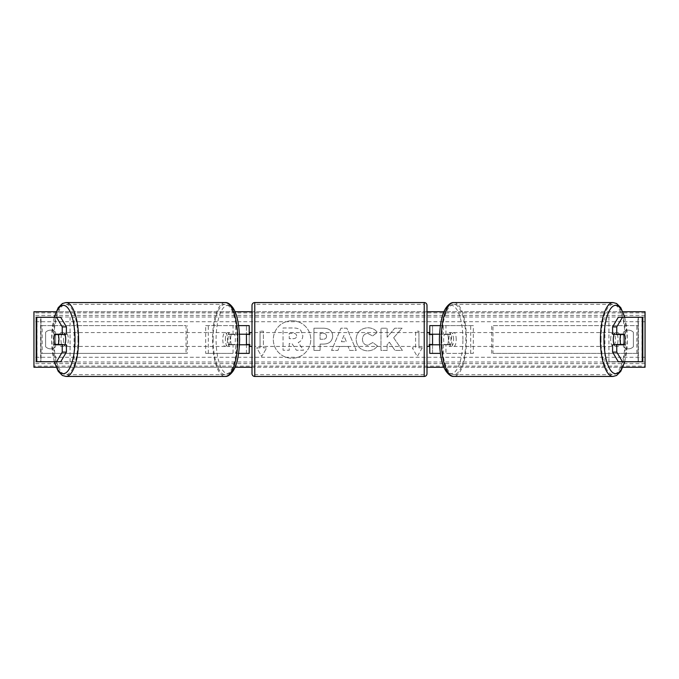<?xml version="1.0" encoding="UTF-8"?>
<svg xmlns="http://www.w3.org/2000/svg" width="679" height="679" viewBox="0 0 679 679"><rect width="100%" height="100%" fill="white"/><g stroke="black" fill="none" stroke-linecap="round" stroke-linejoin="round"><path stroke-width="0.51" stroke-dasharray="3.4 2.55" d="M249.227 325.614L246.443 325.614L249.227 325.614L249.227 353.386L246.443 353.386L246.443 344.779L231.446 344.779A6.943 2.377 90 0 1 230.614 339.5A6.943 2.377 90 0 1 231.446 334.221L246.443 334.221L246.443 325.614L205.678 325.614L205.678 353.386L233.058 353.386L233.058 344.779L228.84 344.779A6.943 2.377 -90 0 1 228.008 339.5A6.943 2.377 -90 0 1 228.84 334.221L239.492 334.221M231.446 344.779L228.84 344.779M238.643 325.614L205.678 325.614M239.492 344.779L233.058 344.779M238.643 353.386L205.678 353.386M249.227 353.386L235.672 353.386L235.672 344.779M208.292 353.386L208.292 325.614M233.058 334.221L233.058 325.614L235.672 325.614L235.672 334.221M246.443 334.501L246.443 344.499L246.443 334.501L249.779 334.501L249.779 332.557M246.443 353.386L246.443 325.614M249.227 344.499L249.227 334.501M246.443 344.779L249.227 344.779M246.443 334.221L249.227 334.221M231.446 334.221L228.84 334.221M59.073 334.501A6.943 2.377 -90 0 0 58.343 339.5A6.943 2.377 -90 0 0 59.073 344.499M66.415 344.779L54.999 344.779M60.72 317.28L37.022 317.28L41.046 317.28L41.046 361.72L70.064 361.72L70.064 317.28M66.415 334.221L54.999 334.221M60.72 361.72L40.63 361.72L40.63 317.28M36.725 361.72L40.901 361.72L40.901 317.28L36.725 317.28M36.191 361.72L37.022 361.72L37.022 317.28L36.191 317.28M40.63 361.72L74.087 361.72L74.087 317.28M74.087 361.72L70.064 361.72M619.927 334.501A6.943 2.377 -90 0 1 620.657 339.5A6.943 2.377 -90 0 1 619.927 344.499M612.585 334.221L624.001 334.221M618.28 317.28L641.978 317.28L637.954 317.28L637.954 361.72L608.936 361.72L608.936 317.28M618.28 361.72L608.936 361.72M624.001 344.779L612.585 344.779M642.275 361.72L638.099 361.72L638.099 317.28L642.275 317.28M642.809 361.72L641.978 361.72L641.978 317.28L642.809 317.28M638.37 361.72L638.37 317.28M604.913 361.72L604.913 317.28M440.357 353.386L429.773 353.386L432.557 353.386L432.557 344.779L447.554 344.779A6.943 2.377 90 0 0 448.386 339.5A6.943 2.377 90 0 0 447.554 334.221L450.16 334.221A6.943 2.377 -90 0 1 450.992 339.5A6.943 2.377 -90 0 1 450.16 344.779L439.508 344.779M439.508 334.221L450.16 334.221M440.357 325.614L473.322 325.614L473.322 353.386L445.942 353.386L445.942 344.779M443.328 344.779L443.328 353.386L473.322 353.386M470.708 353.386L470.708 325.614L473.322 325.614M447.554 334.221L432.557 334.221L432.557 325.614L470.708 325.614M432.557 325.614L429.773 325.614L432.557 325.614L432.557 353.386M445.942 334.221L445.942 325.614L443.328 325.614L443.328 334.221M432.557 334.501L432.557 344.499L432.557 334.501L429.221 334.501L429.221 332.557M429.773 353.386L429.773 325.614M429.773 344.499L429.773 334.501M447.554 344.779L450.16 344.779M432.557 344.779L429.773 344.779M432.557 334.221L429.773 334.221M252.002 305.338L252.002 373.662M252.002 346.443L252.002 332.557L252.002 346.443M246.443 344.499L249.779 344.499L249.779 346.443M426.998 373.662L426.998 305.338M426.998 346.443L426.998 332.557L426.998 346.443M432.557 344.499L429.221 344.499L429.221 346.443M424.222 346.443L424.222 332.557L424.222 346.443L254.778 346.443L254.778 332.557L254.778 346.443M424.222 332.557L254.778 332.557M254.778 304.336L254.778 374.664L254.778 304.336L424.222 304.336L424.222 374.664L424.222 304.336M424.222 374.664L254.778 374.664M64.87 344.779A6.943 2.377 90 0 1 63.325 346.443A6.943 2.377 90 0 1 60.957 339.5A6.943 2.377 90 0 1 63.325 332.557A6.943 2.377 90 0 1 64.87 334.221M62.782 344.779A6.943 2.377 90 0 1 61.237 346.443A6.943 2.377 90 0 1 59.701 344.779M54.897 344.499L62.892 344.499M62.892 334.501L54.897 334.501M59.701 334.221A6.943 2.377 90 0 1 61.237 332.557A6.943 2.377 90 0 1 62.782 334.221M225.394 339.5A6.943 2.377 90 0 1 227.771 332.557A6.943 2.377 90 0 1 230.147 339.5A6.943 2.377 90 0 1 227.771 346.443A6.943 2.377 90 0 1 225.394 339.5M228.212 344.499L231.505 344.499A6.943 2.377 90 0 1 229.858 346.443A6.943 2.377 90 0 1 228.212 344.499L231.344 344.499A6.943 2.377 90 0 1 230.614 339.5A6.943 2.377 90 0 1 231.344 334.501L228.212 334.501A6.943 2.377 90 0 1 229.858 332.557A6.943 2.377 90 0 1 231.505 334.501L228.212 334.501M231.505 344.499L234.637 344.499A6.943 2.377 90 0 0 235.367 339.5A6.943 2.377 90 0 0 234.637 334.501L231.505 334.501M231.344 344.499L234.637 344.499M234.637 334.501L231.344 334.501M227.533 339.5A6.943 2.377 90 0 1 225.165 346.443A6.943 2.377 90 0 1 222.788 339.5A6.943 2.377 90 0 1 225.165 332.557A6.943 2.377 90 0 1 227.533 339.5M63.563 339.5A6.943 2.377 -90 0 0 65.939 346.443A6.943 2.377 -90 0 0 68.316 339.5A6.943 2.377 -90 0 0 65.939 332.557A6.943 2.377 -90 0 0 63.563 339.5M77.966 339.5A35.164 12.027 -90 0 0 65.939 304.336A35.164 12.027 -90 0 0 53.913 339.5A35.164 12.027 -90 0 0 65.939 374.664A35.164 12.027 -90 0 0 77.966 339.5M213.138 339.5A35.164 12.027 90 0 1 225.165 304.336A35.164 12.027 90 0 1 237.192 339.5A35.164 12.027 90 0 1 225.165 374.664A35.164 12.027 90 0 1 213.138 339.5M292.055 320.76A18.74 18.74 0 0 0 273.314 339.5A18.74 18.74 0 0 0 292.055 358.24A18.74 18.74 0 0 0 310.787 339.5A18.74 18.74 0 0 0 292.055 320.76A18.74 18.74 0 0 0 273.314 339.5A18.74 18.74 0 0 0 292.055 358.24A18.74 18.74 0 0 0 310.787 339.5A18.74 18.74 0 0 0 292.055 320.76M622.915 367.28L443.99 367.28M426.998 367.28L252.002 367.28M235.01 367.28L56.085 367.28M622.915 311.72L443.99 311.72M426.998 311.72L252.002 311.72M235.01 311.72L56.085 311.72M377.388 345.857C375.521 348.981 372.245 350.653 367.551 350.873C360.557 350.364 356.738 346.536 356.093 339.381L356.093 339.322C356.628 332.235 360.532 328.381 367.806 327.762C372.236 327.949 375.377 329.493 377.235 332.404L372.601 335.986L367.738 333.381C364.419 333.72 362.654 335.681 362.442 339.254L362.442 339.322C362.654 342.963 364.419 344.949 367.738 345.255L372.754 342.555L377.388 345.857C375.521 348.981 372.245 350.653 367.551 350.873C360.557 350.364 356.738 346.536 356.093 339.381L356.093 339.322C356.628 332.235 360.532 328.381 367.806 327.762C372.236 327.949 375.377 329.493 377.235 332.404L372.601 335.986L367.738 333.381C364.419 333.72 362.654 335.681 362.442 339.254L362.442 339.322C362.654 342.963 364.419 344.949 367.738 345.255L372.754 342.555L377.388 345.857M332.702 336.02L332.702 336.08C332.277 341.367 329.094 344.032 323.145 344.083L320.098 344.083L320.098 350.432L313.936 350.432L313.936 328.212L323.459 328.212C329.349 328.356 332.43 330.953 332.702 336.02L332.702 336.08C332.277 341.367 329.094 344.032 323.145 344.083L320.098 344.083L320.098 350.432L313.936 350.432L313.936 328.212L323.459 328.212C329.349 328.356 332.43 330.953 332.702 336.02M393.667 337.769L402.087 328.212L394.779 328.212L387.132 337.225L387.132 328.212L380.97 328.212L380.97 350.432L387.132 350.432L387.132 344.686L389.39 342.182L394.974 350.432L402.367 350.432L393.667 337.769L402.087 328.212L394.779 328.212L387.132 337.225L387.132 328.212L380.97 328.212L380.97 350.432L387.132 350.432L387.132 344.686L389.39 342.182L394.974 350.432L402.367 350.432L393.667 337.769M45.62 332.277L45.62 346.723A6.943 6.943 0 0 0 55.619 346.723L55.619 332.277A6.943 6.943 0 0 0 45.62 332.277L45.62 346.723A6.943 6.943 0 0 0 55.619 346.723L55.619 332.277A6.943 6.943 0 0 0 45.62 332.277M623.381 346.723L623.381 332.277A6.943 6.943 0 0 1 633.38 332.277L633.38 346.723A6.943 6.943 0 0 1 623.381 346.723L623.381 332.277A6.943 6.943 0 0 1 633.38 332.277L633.38 346.723A6.943 6.943 0 0 1 623.381 346.723M260.057 347.835L256.721 347.835L261.721 356.492L266.72 347.835L263.393 347.835L263.393 331.165L260.057 331.165L263.393 331.165L263.393 347.835L266.72 347.835L261.721 356.492L256.721 347.835L260.057 347.835L260.057 331.165L260.057 347.835M422.279 347.835L417.279 356.492L412.28 347.835L415.607 347.835L415.607 331.165L418.943 331.165L415.607 331.165L415.607 347.835L412.28 347.835L417.279 356.492L422.279 347.835L418.943 347.835L418.943 331.165L418.943 347.835L422.279 347.835M348.106 346.485L339.5 346.485L337.938 350.432L331.581 350.432L340.977 328.186L346.876 328.186L356.28 350.432L349.719 350.432L348.106 346.485L339.5 346.485L337.938 350.432L331.581 350.432L340.977 328.186L346.876 328.186L356.28 350.432L349.719 350.432L348.106 346.485M645.05 366.108L645.05 311.72L33.95 311.72L33.95 367.28L645.05 367.28L645.05 366.108L33.95 366.108M302.809 335.579L302.809 335.647C302.664 339.033 301.137 341.316 298.225 342.479L303.538 350.245L296.409 350.245L291.928 343.498L289.22 343.498L289.22 350.245L283.05 350.245L283.05 327.974L293.583 327.974C296.952 328.016 299.371 328.823 300.831 330.393L302.809 335.647C302.664 339.033 301.137 341.316 298.225 342.479L303.538 350.245L296.409 350.245L291.928 343.498L289.22 343.498L289.22 350.245L283.05 350.245L283.05 327.974L293.583 327.974C296.952 328.016 299.371 328.823 300.831 330.393L302.809 335.579M326.54 336.309C326.463 334.382 325.283 333.406 322.983 333.381L320.098 333.381L320.098 339.254L323.017 339.254C325.283 339.169 326.463 338.201 326.54 336.368L326.54 336.309C326.463 334.382 325.283 333.406 322.983 333.381L320.098 333.381L320.098 339.254L323.017 339.254C325.283 339.169 326.463 338.201 326.54 336.368L326.54 336.309M341.393 341.724L346.341 341.724L343.88 335.443L341.393 341.724L346.341 341.724L343.88 335.443L341.393 341.724M296.604 336.029L296.604 335.961C296.519 334.204 295.407 333.33 293.26 333.321L289.22 333.321L289.22 338.668L293.294 338.668C295.45 338.6 296.545 337.718 296.604 336.029L296.604 335.961C296.519 334.204 295.407 333.33 293.26 333.321L289.22 333.321L289.22 338.668L293.294 338.668C295.45 338.6 296.545 337.718 296.604 336.029M614.13 344.779A6.943 2.377 90 0 0 615.675 346.443A6.943 2.377 90 0 0 618.043 339.5A6.943 2.377 90 0 0 615.675 332.557A6.943 2.377 90 0 0 614.13 334.221M619.299 334.221A6.943 2.377 90 0 0 617.763 332.557A6.943 2.377 90 0 0 616.218 334.221M616.108 334.501L624.103 334.501M624.103 344.499L616.108 344.499M616.218 344.779A6.943 2.377 90 0 0 617.763 346.443A6.943 2.377 90 0 0 619.299 344.779M453.606 339.5A6.943 2.377 90 0 0 451.229 332.557A6.943 2.377 90 0 0 448.853 339.5A6.943 2.377 90 0 0 451.229 346.443A6.943 2.377 90 0 0 453.606 339.5M450.788 344.499L447.495 344.499A6.943 2.377 90 0 0 449.142 346.443A6.943 2.377 90 0 0 450.788 344.499L447.656 344.499A6.943 2.377 90 0 0 448.386 339.5A6.943 2.377 90 0 0 447.656 334.501L450.788 334.501A6.943 2.377 90 0 0 449.142 332.557A6.943 2.377 90 0 0 447.495 334.501L450.788 334.501M447.495 344.499L444.363 344.499A6.943 2.377 90 0 1 443.633 339.5A6.943 2.377 90 0 1 444.363 334.501L447.495 334.501M447.656 344.499L444.363 344.499M444.363 334.501L447.656 334.501M456.212 339.5A6.943 2.377 90 0 0 453.835 332.557A6.943 2.377 90 0 0 451.467 339.5A6.943 2.377 90 0 0 453.835 346.443A6.943 2.377 90 0 0 456.212 339.5M610.684 339.5A6.943 2.377 -90 0 1 613.061 332.557A6.943 2.377 -90 0 1 615.437 339.5A6.943 2.377 -90 0 1 613.061 346.443A6.943 2.377 -90 0 1 610.684 339.5M601.034 339.5A35.164 12.027 -90 0 1 613.061 304.336A35.164 12.027 -90 0 1 625.087 339.5A35.164 12.027 -90 0 1 613.061 374.664A35.164 12.027 -90 0 1 601.034 339.5M441.808 339.5A35.164 12.027 90 0 0 453.835 374.664A35.164 12.027 90 0 0 465.862 339.5A35.164 12.027 90 0 0 453.835 304.336A35.164 12.027 90 0 0 441.808 339.5M40.901 353.386L40.901 325.614L186.029 325.614L186.029 353.386L40.901 353.386L42.191 353.386L42.191 325.614L186.029 325.614M42.191 353.386L187.319 353.386L187.319 325.614M187.319 353.386L186.029 353.386M40.901 325.614L42.191 325.614M638.099 325.614L638.099 353.386L492.971 353.386L492.971 325.614L638.099 325.614L492.971 325.614M638.099 353.386L492.971 353.386M491.681 353.386L491.681 325.614M636.809 353.386L636.809 325.614M254.778 376.446L254.778 302.554M424.222 302.554L424.222 376.446M54.456 317.28A34.162 11.687 -90 0 0 51.646 339.5A34.162 11.687 -90 0 0 54.456 361.72M65.939 376.446A36.946 12.638 90 0 1 53.301 339.5A36.946 12.638 90 0 1 65.939 302.554M225.165 302.554A36.946 12.638 -90 0 0 212.527 339.5A36.946 12.638 -90 0 0 225.165 376.446M239.458 339.5A34.162 11.687 90 0 1 227.771 373.662A34.162 11.687 90 0 1 216.083 339.5A34.162 11.687 90 0 1 227.771 305.338A34.162 11.687 90 0 1 239.458 339.5M645.05 321.719L33.95 321.719M645.05 357.281L33.95 357.281M645.05 312.892L33.95 312.892M645.05 363.621L33.95 363.621M645.05 361.983L33.95 361.983M645.05 317.017L33.95 317.017M645.05 315.379L33.95 315.379M624.544 317.28A34.162 11.687 -90 0 1 627.354 339.5A34.162 11.687 -90 0 1 624.544 361.72M613.061 376.446A36.946 12.638 90 0 0 625.699 339.5A36.946 12.638 90 0 0 613.061 302.554M453.835 302.554A36.946 12.638 -90 0 1 466.473 339.5A36.946 12.638 -90 0 1 453.835 376.446M462.917 339.5A34.162 11.687 90 0 0 451.229 305.338A34.162 11.687 90 0 0 439.542 339.5A34.162 11.687 90 0 0 451.229 373.662A34.162 11.687 90 0 0 462.917 339.5M54.176 317.28L51.477 339.5L54.176 361.72M63.325 346.443L61.237 346.443M61.237 332.557L63.325 332.557M227.771 346.443L229.858 346.443M227.771 332.557L229.858 332.557M225.165 346.443L65.939 346.443M225.165 304.336L65.939 304.336M225.165 374.664L65.939 374.664M225.165 332.557L65.939 332.557M624.824 361.72L627.523 339.5L624.824 317.28M615.675 332.557L617.763 332.557M617.763 346.443L615.675 346.443M451.229 332.557L449.142 332.557M451.229 346.443L449.142 346.443M453.835 332.557L613.061 332.557M453.835 374.664L613.061 374.664M453.835 304.336L613.061 304.336M453.835 346.443L613.061 346.443"/><path stroke-width="1.02" d="M238.643 353.386L249.227 353.386L249.227 344.779L239.492 344.779M249.227 334.501L249.227 325.614L238.643 325.614M246.443 334.221L249.779 334.501L249.779 332.557L252.002 332.557M246.443 334.501L246.443 344.779M239.492 334.221L249.227 334.221M66.415 326.905L62.239 326.905L56.544 317.28L60.72 317.28L66.415 326.905L66.415 334.221L54.999 334.221A6.943 2.377 -90 0 0 54.167 339.5A6.943 2.377 -90 0 0 54.999 344.779L62.239 344.779L62.239 352.095L66.415 352.095L66.415 344.779L62.239 344.779M66.415 352.095L60.72 361.72L36.191 361.72L36.191 317.28L56.544 317.28M62.239 334.221L62.239 326.905M56.544 361.72L62.239 352.095M612.585 326.905L612.585 334.221L624.001 334.221A6.943 2.377 -90 0 1 624.833 339.5A6.943 2.377 -90 0 1 624.001 344.779L616.761 344.779L616.761 352.095L612.585 352.095L618.28 361.72L642.809 361.72L642.809 317.28L618.28 317.28L612.585 326.905L616.761 326.905L622.456 317.28M612.585 352.095L612.585 344.779L616.761 344.779M616.761 334.221L616.761 326.905M622.456 361.72L616.761 352.095M440.357 353.386L429.773 353.386L429.773 344.779L439.508 344.779M429.773 334.501L429.773 325.614L440.357 325.614M432.557 334.221L432.557 344.779M439.508 334.221L429.773 334.221M254.778 302.554L254.778 376.446A2.775 2.775 0 0 1 252.002 373.662L252.002 305.338A2.775 2.775 0 0 1 254.778 302.554L424.222 302.554A2.775 2.775 0 0 1 426.998 305.338L426.998 373.662A2.775 2.775 0 0 1 424.222 376.446L424.222 302.554M254.778 376.446L424.222 376.446M252.002 346.443L249.779 346.443L249.779 344.499L246.443 344.499M426.998 346.443L429.221 346.443L429.221 344.499L432.557 344.499M432.557 334.501L429.221 334.501L429.221 332.557L426.998 332.557M64.87 334.221A6.943 2.377 90 0 1 65.702 339.5A6.943 2.377 90 0 1 64.87 344.779M58.19 344.499L54.897 344.499A6.943 2.377 90 0 1 54.167 339.5A6.943 2.377 90 0 1 54.897 334.501L58.19 334.501A6.943 2.377 90 0 1 58.92 339.5A6.943 2.377 90 0 1 58.19 344.499L62.892 344.499A6.943 2.377 90 0 1 62.782 344.779M62.782 334.221A6.943 2.377 90 0 1 62.892 334.501L58.19 334.501M56.085 367.28L33.95 367.28L33.95 311.72L56.085 311.72M622.915 311.72L645.05 311.72L645.05 367.28L622.915 367.28M443.99 367.28L426.998 367.28M252.002 367.28L235.01 367.28M443.99 311.72L426.998 311.72M252.002 311.72L235.01 311.72M614.13 334.221A6.943 2.377 90 0 0 613.298 339.5A6.943 2.377 90 0 0 614.13 344.779M624.833 339.5A6.943 2.377 90 0 0 624.103 334.501L620.81 334.501A6.943 2.377 90 0 0 620.08 339.5A6.943 2.377 90 0 0 620.81 344.499L624.103 344.499A6.943 2.377 90 0 0 624.833 339.5M620.81 334.501L616.108 334.501A6.943 2.377 90 0 1 616.218 334.221M620.81 344.499L616.108 344.499A6.943 2.377 90 0 0 616.218 344.779M36.725 361.72L36.725 317.28M642.275 361.72L642.275 317.28M54.456 361.72A34.162 11.687 -90 0 0 67.382 371.549A34.162 11.687 -90 0 0 75.013 339.5A34.162 11.687 -90 0 0 67.382 307.451A34.162 11.687 -90 0 0 54.456 317.28M78.577 339.5A36.946 12.638 90 0 1 65.939 376.446L225.165 376.446A36.946 12.638 -90 0 0 237.794 339.5A36.946 12.638 -90 0 0 225.165 302.554L65.939 302.554A36.946 12.638 90 0 1 78.577 339.5M624.544 361.72A34.162 11.687 -90 0 1 611.618 371.549A34.162 11.687 -90 0 1 603.987 339.5A34.162 11.687 -90 0 1 611.618 307.451A34.162 11.687 -90 0 1 624.544 317.28M613.061 302.554A36.946 12.638 90 0 0 600.423 339.5A36.946 12.638 90 0 0 613.061 376.446L453.835 376.446A36.946 12.638 -90 0 1 441.206 339.5A36.946 12.638 -90 0 1 453.835 302.554L613.061 302.554L616.634 303.53L620.793 307.697L624.824 317.28M54.176 361.72L58.207 371.303L62.366 375.47L65.939 376.446M225.165 302.554C227.567 302.282 230.147 303.988 232.897 307.697C236.979 313.706 239.22 324.307 239.628 339.5C239.22 354.693 236.979 365.294 232.897 371.303C230.147 375.012 227.567 376.718 225.165 376.446M54.176 317.28L58.207 307.697L62.366 303.53L65.939 302.554M453.835 376.446C451.433 376.718 448.853 375.012 446.103 371.303C442.021 365.294 439.78 354.693 439.372 339.5C439.78 324.307 442.021 313.706 446.103 307.697C448.853 303.988 451.433 302.282 453.835 302.554M624.824 361.72L620.793 371.303L616.634 375.47L613.061 376.446"/></g></svg>
